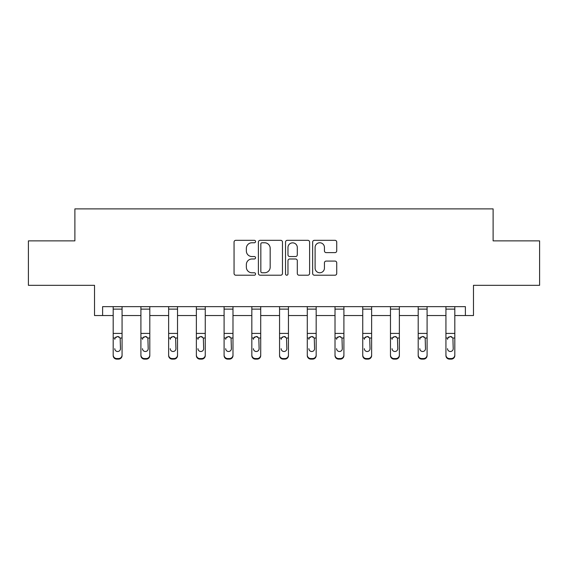 <?xml version="1.0" encoding="UTF-8"?>
<svg xmlns="http://www.w3.org/2000/svg" width="568" height="568" viewBox="0 0 568 568"><rect width="100%" height="100%" fill="white"/><g stroke="black" fill="none" stroke-linecap="round" stroke-linejoin="round"><path stroke-width="0.85" d="M255.564 241.542A1.221 1.221 0 0 0 254.343 240.321L235.805 240.321A1.747 1.747 0 0 0 234.059 242.06L234.059 273.464A1.747 1.747 0 0 0 235.805 275.21L254.343 275.21A1.221 1.221 0 0 0 255.564 273.989A1.221 1.221 0 0 0 254.343 272.768L251.944 272.768A5.581 5.581 0 0 1 246.356 267.187L246.356 264.567A5.581 5.581 0 0 1 251.944 258.987L254.343 258.987A1.221 1.221 0 0 0 255.564 257.765A1.221 1.221 0 0 0 254.343 256.544L251.944 256.544A5.581 5.581 0 0 1 246.356 250.964L246.356 248.344A5.581 5.581 0 0 1 251.944 242.763L254.343 242.763A1.221 1.221 0 0 0 255.564 241.542M102.609 315.531L102.609 306.642L465.391 306.642L465.391 315.531L473.478 315.531L473.478 285.313L539.6 285.313L539.6 240.882L493.116 240.882L493.116 208.882L74.884 208.882L74.884 240.882L28.4 240.882L28.4 285.313L94.522 285.313L94.522 315.531L113.188 315.531M334.992 252.618A1.747 1.747 0 0 0 336.732 250.871L336.732 242.06A1.747 1.747 0 0 0 334.992 240.321L314.402 240.321A1.747 1.747 0 0 0 312.656 242.06L312.656 273.464A1.747 1.747 0 0 0 314.402 275.21L334.992 275.21A1.747 1.747 0 0 0 336.732 273.464L336.732 262.821A1.747 1.747 0 0 0 334.992 261.081L326.181 261.081A1.747 1.747 0 0 0 324.434 262.821L324.434 268.103A4.665 4.665 0 0 1 319.77 272.768A4.665 4.665 0 0 1 315.098 268.103L315.098 247.428A4.665 4.665 0 0 1 319.77 242.763A4.665 4.665 0 0 1 324.434 247.428L324.434 250.871A1.747 1.747 0 0 0 326.181 252.618L334.992 252.618M282.474 242.06A1.747 1.747 0 0 0 280.727 240.321L260.144 240.321A1.747 1.747 0 0 0 258.397 242.06L258.397 273.464A1.747 1.747 0 0 0 260.144 275.21L280.727 275.21A1.747 1.747 0 0 0 282.474 273.464L282.474 242.06M287.273 240.321L307.856 240.321A1.747 1.747 0 0 1 309.603 242.06L309.603 273.464A1.747 1.747 0 0 1 307.856 275.21L299.045 275.21A1.747 1.747 0 0 1 297.305 273.464L297.305 260.733A1.747 1.747 0 0 0 295.559 258.987L289.716 258.987A1.747 1.747 0 0 0 287.969 260.733L287.969 273.989A1.221 1.221 0 0 1 286.748 275.21A1.221 1.221 0 0 1 285.526 273.989L285.526 242.06A1.747 1.747 0 0 1 287.273 240.321M122.07 315.531L140.914 315.531M149.803 315.531L168.639 315.531M177.528 315.531L196.372 315.531M205.261 315.531L224.097 315.531M232.986 315.531L251.83 315.531M260.712 315.531L279.555 315.531M288.445 315.531L307.288 315.531M316.17 315.531L335.014 315.531M343.903 315.531L362.739 315.531M371.628 315.531L390.472 315.531M399.361 315.531L418.197 315.531M427.086 315.531L445.93 315.531M454.812 315.531L465.391 315.531M262.061 242.763A1.221 1.221 0 0 0 260.84 243.984L260.84 271.547A1.221 1.221 0 0 0 262.061 272.768L264.589 272.768A5.581 5.581 0 0 0 270.176 267.187L270.176 248.344A5.581 5.581 0 0 0 264.589 242.763L262.061 242.763M297.305 247.513A4.665 4.665 0 0 0 292.634 242.848A4.665 4.665 0 0 0 287.969 247.513L287.969 254.798A1.747 1.747 0 0 0 289.716 256.544L295.559 256.544A1.747 1.747 0 0 0 297.305 254.798L297.305 247.513M113.188 338.571L113.188 355.028A3.557 3.529 0 0 0 116.738 358.557L118.52 358.557A3.557 3.529 0 0 0 122.07 355.028L122.07 355.589A3.557 3.529 180 0 1 118.52 359.118L118.52 358.557M114.786 349.242L114.786 348.681A2.847 2.819 180 0 0 117.626 351.507A2.847 2.819 180 0 0 120.473 348.681A2.847 2.819 180 0 1 117.626 351.507M116.142 336.881L115.098 338.01L114.786 339.323L115.098 338.01L117.626 336.462L120.16 338.01L120.473 348.681M119.11 336.881L117.626 336.462M122.07 306.642L122.07 355.589M113.188 306.642L113.188 355.028M116.738 358.557L116.738 359.118L118.52 359.118M116.738 359.118A3.557 3.529 180 0 1 113.188 355.589M140.914 338.571L140.914 355.028A3.557 3.529 0 0 0 144.471 358.557L146.246 358.557A3.557 3.529 0 0 0 149.803 355.028L149.803 355.589A3.557 3.529 180 0 1 146.246 359.118L146.246 358.557M142.511 349.242L142.511 348.681A2.847 2.819 180 0 0 145.358 351.507A2.847 2.819 180 0 0 148.198 348.681A2.847 2.819 180 0 1 145.358 351.507M143.874 336.881L142.831 338.01L142.511 339.323L142.831 338.01L145.358 336.462L147.886 338.01L148.198 348.681M146.835 336.881L145.358 336.462M168.639 338.571L168.639 355.028A3.557 3.529 0 0 0 172.196 358.557L173.971 358.557A3.557 3.529 0 0 0 177.528 355.028L177.528 355.589A3.557 3.529 180 0 1 173.971 359.118L173.971 358.557M170.244 349.242L170.244 348.681A2.847 2.819 180 0 0 173.084 351.507A2.847 2.819 180 0 0 175.931 348.681A2.847 2.819 180 0 1 173.084 351.507M171.6 336.881L170.556 338.01L170.244 339.323L170.556 338.01L173.084 336.462L175.618 338.01L175.931 348.681M174.568 336.881L173.084 336.462M149.803 306.642L149.803 355.589M140.914 306.642L140.914 355.028M144.471 358.557L144.471 359.118L146.246 359.118M144.471 359.118A3.557 3.529 180 0 1 140.914 355.589M177.528 306.642L177.528 355.589M168.639 306.642L168.639 355.028M172.196 358.557L172.196 359.118L173.971 359.118M172.196 359.118A3.557 3.529 180 0 1 168.639 355.589M196.372 338.571L196.372 355.028A3.557 3.529 0 0 0 199.929 358.557L201.704 358.557A3.557 3.529 0 0 0 205.261 355.028L205.261 355.589A3.557 3.529 180 0 1 201.704 359.118L201.704 358.557M197.969 349.242L197.969 348.681A2.847 2.819 180 0 0 200.816 351.507A2.847 2.819 180 0 0 203.656 348.681A2.847 2.819 180 0 1 200.816 351.507M199.332 336.881L198.289 338.01L197.969 339.323L198.289 338.01L200.816 336.462L203.344 338.01L203.656 348.681M202.293 336.881L200.816 336.462M205.261 306.642L205.261 355.589M196.372 306.642L196.372 355.028M199.929 358.557L199.929 359.118L201.704 359.118M199.929 359.118A3.557 3.529 180 0 1 196.372 355.589M224.097 338.571L224.097 355.028A3.557 3.529 0 0 0 227.654 358.557L229.429 358.557A3.557 3.529 0 0 0 232.986 355.028L232.986 355.589A3.557 3.529 180 0 1 229.429 359.118L229.429 358.557M225.702 349.242L225.702 348.681A2.847 2.819 180 0 0 228.542 351.507A2.847 2.819 180 0 0 231.389 348.681A2.847 2.819 180 0 1 228.542 351.507M227.058 336.881L226.014 338.01L225.702 339.323L226.014 338.01L228.542 336.462L231.069 338.01L231.389 348.681M230.026 336.881L228.542 336.462M232.986 306.642L232.986 355.589M224.097 306.642L224.097 355.028M227.654 358.557L227.654 359.118L229.429 359.118M227.654 359.118A3.557 3.529 180 0 1 224.097 355.589M251.83 338.571L251.83 355.028A3.557 3.529 0 0 0 255.38 358.557L257.162 358.557A3.557 3.529 0 0 0 260.712 355.028L260.712 355.589A3.557 3.529 180 0 1 257.162 359.118L257.162 358.557M253.427 349.242L253.427 348.681A2.847 2.819 180 0 0 256.274 351.507A2.847 2.819 180 0 0 259.114 348.681A2.847 2.819 180 0 1 256.274 351.507M254.791 336.881L253.74 338.01L253.427 339.323L253.74 338.01L256.274 336.462L258.802 338.01L259.114 348.681M257.751 336.881L256.274 336.462M260.712 306.642L260.712 355.589M251.83 306.642L251.83 355.028M255.38 358.557L255.38 359.118L257.162 359.118M255.38 359.118A3.557 3.529 180 0 1 251.83 355.589M279.555 338.571L279.555 355.028A3.557 3.529 0 0 0 283.113 358.557L284.887 358.557A3.557 3.529 0 0 0 288.445 355.028L288.445 355.589A3.557 3.529 180 0 1 284.887 359.118L284.887 358.557M281.153 349.242L281.153 348.681A2.847 2.819 180 0 0 284 351.507A2.847 2.819 180 0 0 286.847 348.681A2.847 2.819 180 0 1 284 351.507M282.516 336.881L281.472 338.01L281.153 339.323L281.472 338.01L284 336.462L286.528 338.01L286.847 348.681M285.477 336.881L284 336.462M288.445 306.642L288.445 355.589M279.555 306.642L279.555 355.028M283.113 358.557L283.113 359.118L284.887 359.118M283.113 359.118A3.557 3.529 180 0 1 279.555 355.589M307.288 338.571L307.288 355.028A3.557 3.529 0 0 0 310.838 358.557L312.62 358.557A3.557 3.529 0 0 0 316.17 355.028L316.17 355.589A3.557 3.529 180 0 1 312.62 359.118L312.62 358.557M308.885 349.242L308.885 348.681A2.847 2.819 180 0 0 311.726 351.507A2.847 2.819 180 0 0 314.573 348.681A2.847 2.819 180 0 1 311.726 351.507M310.242 336.881L309.198 338.01L308.885 339.323L309.198 338.01L311.726 336.462L314.26 338.01L314.573 348.681M313.209 336.881L311.726 336.462M316.17 306.642L316.17 355.589M307.288 306.642L307.288 355.028M310.838 358.557L310.838 359.118L312.62 359.118M310.838 359.118A3.557 3.529 180 0 1 307.288 355.589M335.014 338.571L335.014 355.028A3.557 3.529 0 0 0 338.571 358.557L340.346 358.557A3.557 3.529 0 0 0 343.903 355.028L343.903 355.589A3.557 3.529 180 0 1 340.346 359.118L340.346 358.557M336.611 349.242L336.611 348.681A2.847 2.819 180 0 0 339.458 351.507A2.847 2.819 180 0 0 342.298 348.681A2.847 2.819 180 0 1 339.458 351.507M337.974 336.881L336.93 338.01L336.611 339.323L336.93 338.01L339.458 336.462L341.986 338.01L342.298 348.681M340.935 336.881L339.458 336.462M343.903 306.642L343.903 355.589M335.014 306.642L335.014 355.028M338.571 358.557L338.571 359.118L340.346 359.118M338.571 359.118A3.557 3.529 180 0 1 335.014 355.589M362.739 338.571L362.739 355.028A3.557 3.529 0 0 0 366.296 358.557L368.071 358.557A3.557 3.529 0 0 0 371.628 355.028L371.628 355.589A3.557 3.529 180 0 1 368.071 359.118L368.071 358.557M364.344 349.242L364.344 348.681A2.847 2.819 180 0 0 367.184 351.507A2.847 2.819 180 0 0 370.031 348.681A2.847 2.819 180 0 1 367.184 351.507M365.7 336.881L364.656 338.01L364.344 339.323L364.656 338.01L367.184 336.462L369.711 338.01L370.031 348.681M368.667 336.881L367.184 336.462M371.628 306.642L371.628 355.589M362.739 306.642L362.739 355.028M366.296 358.557L366.296 359.118L368.071 359.118M366.296 359.118A3.557 3.529 180 0 1 362.739 355.589M390.472 338.571L390.472 355.028A3.557 3.529 0 0 0 394.029 358.557L395.804 358.557A3.557 3.529 0 0 0 399.361 355.028L399.361 355.589A3.557 3.529 180 0 1 395.804 359.118L395.804 358.557M392.069 349.242L392.069 348.681A2.847 2.819 180 0 0 394.916 351.507A2.847 2.819 180 0 0 397.756 348.681A2.847 2.819 180 0 1 394.916 351.507M393.432 336.881L392.381 338.01L392.069 339.323L392.381 338.01L394.916 336.462L397.444 338.01L397.756 348.681M396.393 336.881L394.916 336.462M399.361 306.642L399.361 355.589M390.472 306.642L390.472 355.028M394.029 358.557L394.029 359.118L395.804 359.118M394.029 359.118A3.557 3.529 180 0 1 390.472 355.589M418.197 338.571L418.197 355.028A3.557 3.529 0 0 0 421.754 358.557L423.529 358.557A3.557 3.529 0 0 0 427.086 355.028L427.086 355.589A3.557 3.529 180 0 1 423.529 359.118L423.529 358.557M419.802 349.242L419.802 348.681A2.847 2.819 180 0 0 422.642 351.507A2.847 2.819 180 0 0 425.489 348.681A2.847 2.819 180 0 1 422.642 351.507M421.158 336.881L420.114 338.01L419.802 339.323L420.114 338.01L422.642 336.462L425.169 338.01L425.489 348.681M424.126 336.881L422.642 336.462M427.086 306.642L427.086 355.589M418.197 306.642L418.197 355.028M421.754 358.557L421.754 359.118L423.529 359.118M421.754 359.118A3.557 3.529 180 0 1 418.197 355.589M445.93 338.571L445.93 355.028A3.557 3.529 0 0 0 449.48 358.557L451.262 358.557A3.557 3.529 0 0 0 454.812 355.028L454.812 355.589A3.557 3.529 180 0 1 451.262 359.118L451.262 358.557M447.527 349.242L447.527 348.681A2.847 2.819 180 0 0 450.374 351.507A2.847 2.819 180 0 0 453.214 348.681A2.847 2.819 180 0 1 450.374 351.507M448.89 336.881L447.84 338.01L447.527 339.323L447.84 338.01L450.374 336.462L452.902 338.01L453.214 348.681M451.851 336.881L450.374 336.462M454.812 306.642L454.812 355.589M445.93 306.642L445.93 355.028M449.48 358.557L449.48 359.118L451.262 359.118M449.48 359.118A3.557 3.529 180 0 1 445.93 355.589M113.188 306.677L122.07 306.677M120.16 338.01L122.07 338.01M113.188 338.01L115.098 338.01M113.188 333.416L122.07 333.416M113.188 309.12L122.07 309.12M140.914 306.677L149.803 306.677M147.886 338.01L149.803 338.01M140.914 338.01L142.831 338.01M140.914 333.416L149.803 333.416M140.914 309.12L149.803 309.12M168.639 306.677L177.528 306.677M175.618 338.01L177.528 338.01M168.639 338.01L170.556 338.01M168.639 333.416L177.528 333.416M168.639 309.12L177.528 309.12M196.372 306.677L205.261 306.677M203.344 338.01L205.261 338.01M196.372 338.01L198.289 338.01M196.372 333.416L205.261 333.416M196.372 309.12L205.261 309.12M224.097 306.677L232.986 306.677M231.069 338.01L232.986 338.01M224.097 338.01L226.014 338.01M224.097 333.416L232.986 333.416M224.097 309.12L232.986 309.12M251.83 306.677L260.712 306.677M258.802 338.01L260.712 338.01M251.83 338.01L253.74 338.01M251.83 333.416L260.712 333.416M251.83 309.12L260.712 309.12M279.555 306.677L288.445 306.677M286.528 338.01L288.445 338.01M279.555 338.01L281.472 338.01M279.555 333.416L288.445 333.416M279.555 309.12L288.445 309.12M307.288 306.677L316.17 306.677M314.26 338.01L316.17 338.01M307.288 338.01L309.198 338.01M307.288 333.416L316.17 333.416M307.288 309.12L316.17 309.12M335.014 306.677L343.903 306.677M341.986 338.01L343.903 338.01M335.014 338.01L336.93 338.01M335.014 333.416L343.903 333.416M335.014 309.12L343.903 309.12M362.739 306.677L371.628 306.677M369.711 338.01L371.628 338.01M362.739 338.01L364.656 338.01M362.739 333.416L371.628 333.416M362.739 309.12L371.628 309.12M390.472 306.677L399.361 306.677M397.444 338.01L399.361 338.01M390.472 338.01L392.381 338.01M390.472 333.416L399.361 333.416M390.472 309.12L399.361 309.12M418.197 306.677L427.086 306.677M425.169 338.01L427.086 338.01M418.197 338.01L420.114 338.01M418.197 333.416L427.086 333.416M418.197 309.12L427.086 309.12M445.93 306.677L454.812 306.677M452.902 338.01L454.812 338.01M445.93 338.01L447.84 338.01M445.93 333.416L454.812 333.416M445.93 309.12L454.812 309.12"/></g></svg>
